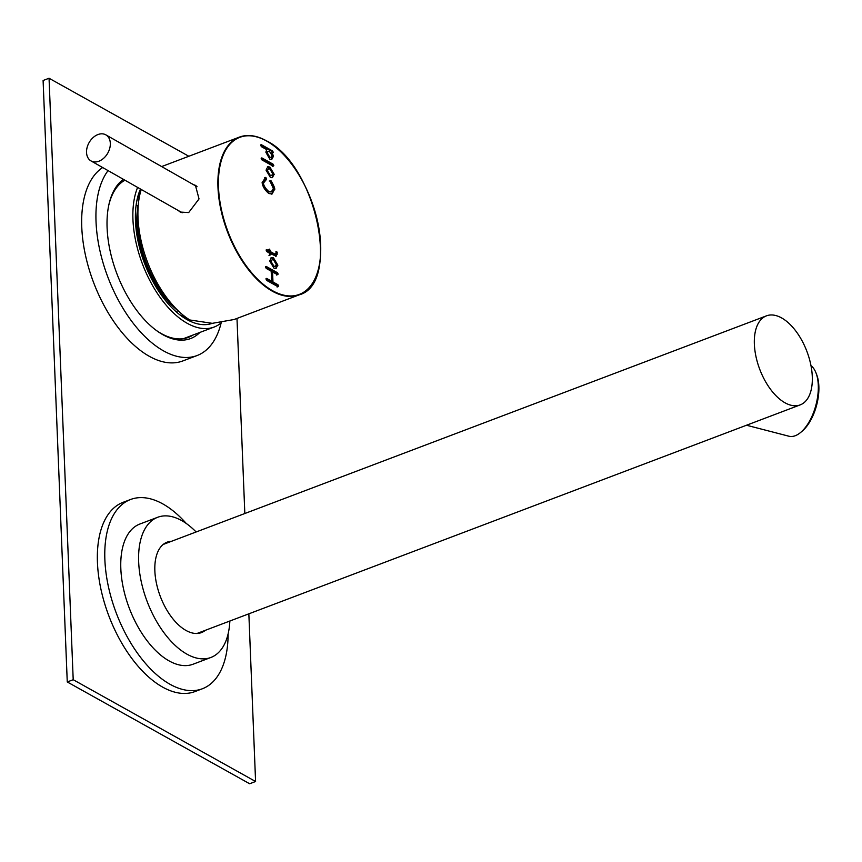 <?xml version="1.0" encoding="UTF-8"?>
<svg xmlns="http://www.w3.org/2000/svg" width="862" height="862" viewBox="0 0 862 862"><rect width="100%" height="100%" fill="white"/><g stroke="black" fill="none" stroke-linecap="round" stroke-linejoin="round"><path stroke-width="1.29" d="M212.235 323.336A80.22 42.507 -110.8 0 1 182.475 316.753A80.22 42.507 -110.8 0 1 181.613 316.138A80.22 42.507 -110.8 0 1 137.22 199.003A80.22 42.507 -110.8 0 1 140.474 189.026M179.436 314.501A74.606 39.533 69.2 0 0 188.476 319.123M221.372 322.722A84.347 44.695 -110.8 0 1 214.142 327.032A84.347 44.695 -110.8 0 1 182.388 320.276A84.347 44.695 -110.8 0 1 137.618 187.41M176.732 312.281A66.536 35.267 69.2 0 0 177.453 310.245M182.712 314.813A66.536 35.267 -110.8 0 1 181.904 316.02M138.006 206.158A66.536 35.267 69.2 0 0 136.121 205.124M137.521 198.885A66.536 35.267 -110.8 0 1 138.965 199.273M140.506 192A74.606 39.533 69.2 0 0 136.67 201.665M178.369 310.945A74.035 39.232 -110.8 0 1 138.857 240.476A74.035 39.232 -110.8 0 1 138.297 204.671M175.956 308.564A76.847 40.729 -110.8 0 1 139.579 239.248A76.847 40.729 -110.8 0 1 138.071 207.839M248.849 613.819L255.583 781.5L249.646 783.752L67.258 681.961L43.1 80.5L49.048 78.248L188.843 156.27M255.583 781.5L73.205 679.709L49.048 78.248M236.985 318.423L244.83 513.526M67.258 681.961L73.205 679.709M102.686 167.551A104.97 55.621 69.2 0 0 81.771 227.18A104.97 55.621 69.2 0 0 118.051 327.495A104.97 55.621 69.2 0 0 182.798 360.952L197.075 355.543A104.97 55.621 69.2 0 0 221.135 322.927M108.062 170.611A104.97 55.621 69.2 0 0 96.038 221.771A104.97 55.621 69.2 0 0 132.317 322.086A104.97 55.621 69.2 0 0 197.075 355.543M123.395 179.328A86.782 45.988 69.2 0 0 108.989 204.219A86.782 45.988 69.2 0 0 107.103 227.934A86.782 45.988 69.2 0 0 157.013 330.933A86.782 45.988 69.2 0 0 199.887 332.43M156.302 330.415A84.907 44.996 69.2 0 0 188.476 337.354A84.907 44.996 69.2 0 0 193.11 334.995M187.431 337.721A84.907 44.996 69.2 0 0 191.03 335.781M124.71 180.514A84.907 44.996 69.2 0 0 124.15 180.611M124.882 180.169A84.907 44.996 69.2 0 0 108.806 205.081M784.959 402.769A47.615 25.224 -110.8 0 1 755.974 356.556A47.615 25.224 -110.8 0 1 766.458 315.848A47.615 25.224 -110.8 0 1 781.694 317.97A47.615 25.224 -110.8 0 1 810.679 364.173A47.615 25.224 -110.8 0 1 800.195 404.892A47.615 25.224 -110.8 0 1 784.959 402.769M228.118 633.893A101.22 53.638 -110.8 0 1 202.322 688.781A101.22 53.638 -110.8 0 1 115.152 610.037A101.22 53.638 -110.8 0 1 130.593 499.486A101.22 53.638 -110.8 0 1 186.289 523.493M202.322 688.781L194.898 691.593A101.22 53.638 -110.8 0 1 107.728 612.85A101.22 53.638 -110.8 0 1 123.158 502.298L130.593 499.486M205.371 630.294A48.358 25.623 -110.8 0 1 201.428 632.589A48.358 25.623 -110.8 0 1 166.765 609.93A48.358 25.623 -110.8 0 1 167.163 542.155A48.358 25.623 -110.8 0 1 171.624 541.261M229.863 621.017A74.972 39.727 -110.8 0 1 210.867 657.48A74.972 39.727 -110.8 0 1 157.121 622.342A74.972 39.727 -110.8 0 1 157.724 517.265A74.972 39.727 -110.8 0 1 196.127 531.973M210.867 657.48L193.023 664.236A74.972 39.727 -110.8 0 1 139.288 629.098A74.972 39.727 -110.8 0 1 139.892 524.021L157.724 517.265M163.651 544.105A48.358 25.623 -110.8 0 1 164.2 544.073M746.492 425.235L788.902 436.215A37.303 18.361 -75.5 0 0 800.593 432.487A37.303 18.361 -75.5 0 0 818.329 387.275A37.303 18.361 -75.5 0 0 816.002 372.912A37.303 18.361 -75.5 0 0 810.98 365.66M800.593 432.487L802.048 431.269A35.428 17.434 -75.5 0 0 818.9 388.331A35.428 17.434 -75.5 0 0 816.691 374.69L816.002 372.912M86.933 155.214A14.999 10.71 119.6 0 1 91.9 138.771A14.999 10.71 119.6 0 1 105.832 134.849A14.999 10.71 119.6 0 1 109.927 140.56A14.999 10.71 119.6 0 1 104.948 157.003A14.999 10.71 119.6 0 1 91.016 160.925A14.999 10.71 119.6 0 1 86.933 155.214M141.249 189.468A84.347 44.695 69.2 0 0 189.802 319.974L212.289 323.336L234.119 319.511L299.168 294.858A84.347 44.695 -110.8 0 1 271.929 290.957A84.347 44.695 -110.8 0 1 220.769 209.046A84.347 44.695 -110.8 0 1 239.388 137.112A84.347 44.695 -110.8 0 1 266.627 141.012M265.561 266.638L266.153 266.412L265.507 267.026L266.229 268.416L271.196 271.185L271.595 281.184L266.638 278.404L265.992 279.029L266.714 280.419L278.017 286.723L278.663 286.098L277.93 284.719L272.963 281.949L272.564 271.95L277.532 274.719L278.178 274.105L277.456 272.715L266.153 266.412L265.507 267.026M277.532 274.719L278.178 274.105M278.017 286.723L278.663 286.098M266.035 278.631L266.638 278.404L265.992 279.029M266.358 179.533L263.481 183.035C263.578 185.481 265.324 188.304 268.707 191.493L271.293 191.914L273.362 188.573L270.485 182.194L270.14 180.675L271.034 180.761C273.61 185.168 274.838 187.948 274.719 189.08L272.069 194.004L268.793 193.497C264.817 190.114 262.587 186.461 262.113 182.528L265.668 177.41L266.584 178.466L266.25 179.555L264.666 180.029M264.763 177.594L265.668 177.41L264.785 177.755L265.69 178.811L262.587 183.369L263.481 183.035M270.14 180.675L271.034 180.761L270.151 181.095C272.715 185.513 273.944 188.282 273.836 189.424L274.773 189.338M273.092 164.179L273.814 165.558L273.179 166.183L261.919 159.89L261.186 158.511L261.832 157.886L273.092 164.179L272.198 164.513L272.931 165.892L272.284 166.517M273.814 165.558L273.179 166.183M261.186 158.511L261.832 157.886L261.24 158.112M260.712 144.881L261.305 144.654L260.658 145.269L261.38 146.659L266.703 149.622L265.862 152.186L269.871 159.233L271.713 159.502L273.416 156.388L272.284 152.746L273.286 152.315L272.564 150.936L261.305 144.654L260.658 145.269M272.64 152.94L273.286 152.315M269.849 167.034L274.127 174.199L272.403 177.647L270.334 177.335L266.056 170.159L267.791 166.722L269.849 167.034L268.955 167.368L273.286 174.781L274.17 174.447M275.969 251.833L276.702 251.553L275.872 253.148L274.698 254.01L270.388 251.607L269.612 249.14L269.019 250.842L266.821 249.614L266.175 250.239L266.897 251.618L269.095 252.846L269.86 255.281L270.463 253.611L276.163 256.208L277.327 252.868L276.702 251.553L275.959 251.952M269.86 255.281L270.506 254.656L269.612 255.001L269.569 253.945L270.463 253.611M266.218 249.84L266.821 249.614L266.175 250.239M269.612 249.14L268.976 249.754M273.804 254.355L275.355 254.107L273.804 254.355L269.494 251.941L268.728 249.474M273.502 257.889L277.779 265.065L276.045 268.502L273.987 268.19L269.709 261.024L271.433 257.576L273.502 257.889L272.607 258.234L276.928 265.647L277.823 265.302M178.143 210.436L180.244 212.063L188.681 212.569L199.036 198.917L195.426 185.341L193.325 184.576M196.245 185.89A15.365 10.98 -60.4 0 0 194.941 185.492M180.115 211.567A15.365 10.98 -60.4 0 0 181.203 212.537M271.745 153.274L272.392 152.66L271.67 151.27L260.658 145.128M271.239 159.599L272.532 156.722L271.39 153.08L272.284 152.746M272.554 156.518L273.437 156.184M270.442 157.455L268.901 157.563L266.336 153.08L267.328 151.518L269.483 151.389L272.036 155.451L270.927 157.39L269.795 157.218L267.231 152.736L268.222 151.184M266.336 153.08L267.231 152.736M261.186 158.371L272.198 164.513M273.286 174.781L271.929 177.755M267.36 166.948L268.955 167.368M268.567 168.823L266.53 171.01L269.364 175.665L271.627 175.546L272.769 173.693L269.925 169.038L268.567 168.823L267.425 170.676L270.259 175.331L271.627 175.546M266.53 171.01L267.425 170.676M273.879 189.672L271.616 194.133M262.587 183.369C262.695 185.815 264.44 188.638 267.823 191.827L271.293 191.914M269.246 181.009L270.151 181.095M275.678 256.294L276.433 253.353L275.808 251.887M268.966 255.615L269.612 255.001M269.019 250.842L268.125 251.176L266.175 250.088M269.494 251.941L270.388 251.607M276.928 265.647L275.581 268.61M271.013 257.803L272.607 258.234M272.209 259.677L270.183 261.876L273.017 266.52L275.269 266.401L276.411 264.548L273.577 259.893L272.209 259.677L271.077 261.531L273.911 266.186L275.269 266.401M270.183 261.876L271.077 261.531M276.637 275.064L277.284 274.439L276.562 273.049L265.507 266.886M277.122 287.057L277.769 286.443L277.047 285.053L272.08 282.283L271.67 272.284L272.564 271.95M272.08 282.283L272.963 281.949M271.595 281.184L270.711 281.518L265.992 278.889M266.94 141.228A83.97 44.501 69.2 0 0 218.485 186.838A83.97 44.501 69.2 0 0 272.22 290.516A83.97 44.501 69.2 0 0 320.664 244.905A83.97 44.501 69.2 0 0 266.94 141.228A84.347 44.695 -110.8 0 1 272.209 144.611M318.768 267.5A84.347 44.695 -110.8 0 1 299.168 294.858C341.244 283.824 316.042 164.987 266.821 141.012C256.801 135.399 247.653 134.095 239.388 137.112L161.647 166.571M271.67 151.27L272.564 150.936M272.5 156.281L273.394 155.947M272.532 156.722L273.416 156.388M273.232 174.544L274.127 174.199M273.254 174.986L274.148 174.652M273.836 189.424L274.719 189.08M273.857 189.888L274.752 189.543M265.69 178.811L266.584 178.466M267.823 191.827L268.707 191.493M276.433 253.202L277.327 252.868M276.433 253.353L277.327 253.019M276.346 254.549L277.241 254.204M269.45 250.864L270.345 250.519M276.885 265.399L277.779 265.065M276.907 265.852L277.801 265.507M276.562 273.049L277.456 272.715M277.047 285.053L277.93 284.719M125.184 180.341L123.665 180.912M214.142 327.032L183.444 338.658M766.458 315.848L163.22 544.439M800.195 404.892L196.967 633.484M197.064 186.698L105.832 134.849M182.248 212.774L91.016 160.925M270.032 157.735L270.927 157.39"/></g></svg>
